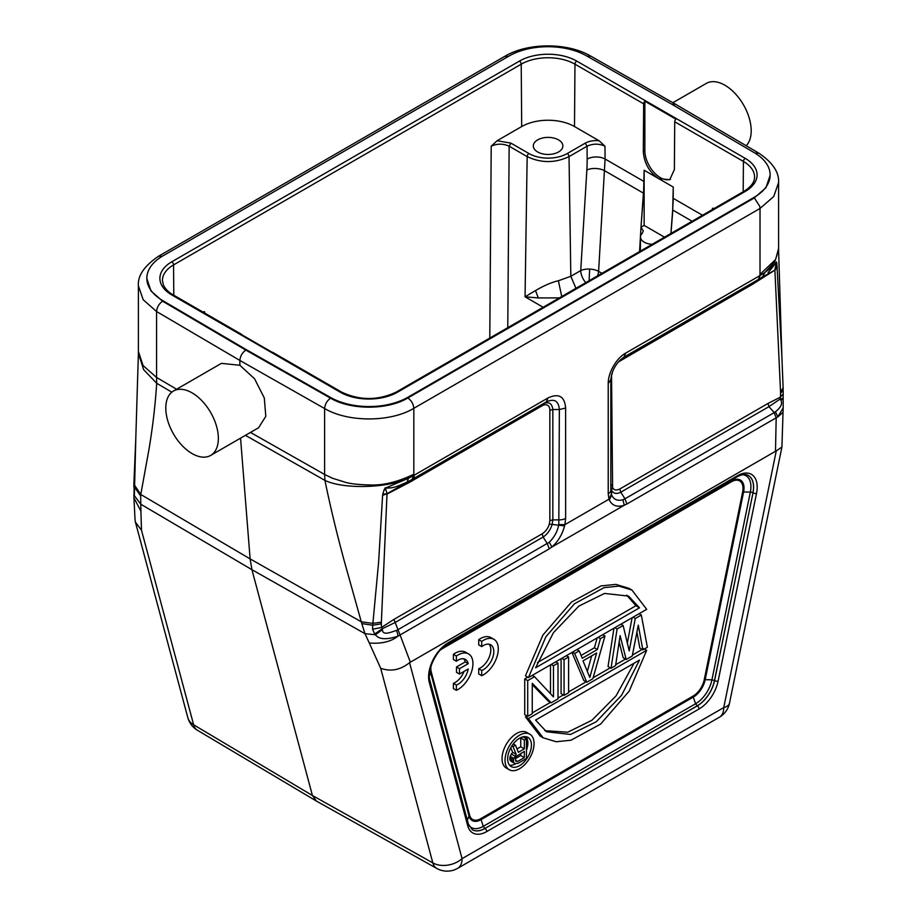 <?xml version="1.0" encoding="UTF-8"?>
<svg xmlns="http://www.w3.org/2000/svg" width="917" height="917" viewBox="0 0 917 917"><rect width="100%" height="100%" fill="white"/><g stroke="black" fill="none" stroke-linecap="round" stroke-linejoin="round"><path stroke-width="1.38" d="M493.908 639.309L490.916 637.59A21.125 12.196 120 0 0 478.72 639.676L481.712 641.407A21.125 12.196 -60 0 1 493.908 639.309A21.125 12.196 -60 0 1 496.808 657.294A21.125 12.196 -60 0 1 481.712 675.691L481.712 670.465A14.787 8.54 120 0 0 492.658 657.707A14.787 8.54 120 0 0 490.733 644.8A14.787 8.54 120 0 0 481.712 646.623L481.712 641.407M481.712 675.691L478.72 673.961L478.72 668.745A14.787 8.54 120 0 0 489.139 657.351A14.787 8.54 120 0 0 489.093 644.204M481.712 646.623L478.72 644.903L478.72 639.676M550.475 664.859L550.475 693.733M532.261 684.667L548.206 701.069L551.186 702.8L532.261 683.314L532.261 713.724L527.711 716.349L524.73 714.63L524.73 678.901L527.711 677.17M561.078 658.738L561.078 693.642L564.07 695.361L568.609 692.736L568.609 657.008L564.07 659.632L564.07 695.361M571.967 652.446L583.797 680.517L586.788 682.248L574.672 653.512L572.403 652.205M597.162 637.9L594.411 647.792L581.103 655.472M632.1 617.726L627.354 643.138M636.914 632.168L639.848 648.159L642.84 649.889L638.289 625.142L632.237 656.01L626.173 659.506L620.11 635.63L615.571 665.627L611.031 668.252L617.084 629.016L614.814 627.709M619.158 641.923L623.182 657.776L626.173 659.506M613.954 628.202L608.04 666.521L611.031 668.252M631.962 590.067L628.982 588.347L615.915 584.381L601.105 585.906L571.486 602.045L542.91 635.034L525.441 675.863L528.433 677.583L646.668 609.324L631.962 590.067L618.906 586.112L604.085 587.625L574.478 603.764L545.89 636.765L528.433 677.583M525.441 716.83L540.124 736.064L543.116 737.784L528.433 718.561L525.441 716.83L527 715.936M642.118 649.465L632.421 655.07M625.463 659.094L615.708 664.722M610.309 667.84L593.127 677.755M586.078 681.835L568.609 691.911M563.347 694.948L558.006 698.032M550.475 702.388L532.261 712.899M529.808 734.196L526.817 732.465A20.529 11.852 120 0 0 516.558 733.485A20.529 11.852 120 0 0 503.146 751.573A20.529 11.852 120 0 0 506.299 768.022L509.279 769.753A20.529 11.852 -60 0 1 505.026 760.353A20.529 11.852 -60 0 1 519.549 735.205A20.529 11.852 -60 0 1 529.808 734.196A20.529 11.852 -60 0 1 534.061 743.584A20.529 11.852 -60 0 1 519.549 768.733A20.529 11.852 -60 0 1 509.279 769.753M463.761 658.83A14.787 8.54 120 0 1 465.228 661.936L456.506 666.968L456.506 672.333L459.486 674.052L468.209 669.02A14.787 8.54 -60 0 1 456.379 685.091L456.379 690.306L453.399 688.587L453.399 683.371A14.787 8.54 120 0 0 464.036 671.427M456.379 661.249L453.399 659.518L453.399 654.302L456.379 656.033L456.379 661.249A14.787 8.54 -60 0 1 465.412 659.426A14.787 8.54 -60 0 1 468.209 663.656L459.486 668.699L459.486 674.052M456.379 690.306A21.125 12.196 120 0 0 471.476 671.92A21.125 12.196 120 0 0 468.576 653.936L465.595 652.216A21.125 12.196 120 0 0 453.399 654.302M135.051 519.95L133.939 497.828L140.909 511.136L141.482 530.186L135.429 522.151L135.028 519.687M133.79 495.134L134.363 495.272L135.808 438.166L133.859 484.21M140.909 511.136L140.782 504.212L134.272 495.535L134.031 492.291M133.859 486.148L140.656 495.937L140.782 504.212L251.923 569.698L250.123 558.9L240.552 438.154M133.836 486.148L134.409 491.707M133.997 490.286L134.363 495.272M140.656 495.937L140.782 494.481L133.871 484.199M762.749 276.762L764.881 272.487L760.101 275.547L758.256 279.593L623.915 357.126L625.749 353.068C616.453 358.157 608.109 372.52 608.223 383.432L610.825 379.81L610.825 490.171L611.639 494.951L609.312 500.074C612.269 505.76 617.256 507.491 624.271 505.233L551.908 547.013C558.132 541.42 562.35 534.393 564.563 525.899L564.883 524.65L558.808 524.57L558.568 525.59C558.545 523.962 558.464 533.064 549.283 542.256L396.625 630.472L398.207 636.054L400.076 634.965L393.955 619.388L381.495 627.469A70.643 40.784 -60 0 1 381.357 623.847L381.369 622.184L372.841 623.354L361.355 621.829L250.123 558.9L140.782 494.481L149.104 448.631C152.807 426.222 155.34 404.443 156.692 383.272L143.614 369.654L138.398 353.286L135.796 438.315M171.834 392.167L156.692 383.272L156.566 377.449L143.075 365.551L138.398 351.463A63.376 63.376 0 0 0 138.41 353.767M783.049 412.318L777.891 416.845L775.438 411.767L774.189 412.639L776.183 417.82L777.891 416.845L783.175 407.836L781.926 446.98L776.252 450.946L723.742 707.58A21.125 8.62 11.6 0 0 729.496 703.19L781.926 446.98M719.364 717.243A21.125 12.196 -120 0 0 723.731 707.58L462.065 858.656A21.125 12.196 60 0 1 457.686 868.319L719.364 717.243A21.125 21.125 0 0 0 729.496 703.19M316.25 800.816L312.433 795.509L251.923 569.698L365 633.67L369.276 642.989C381.472 643.998 391.089 641.671 398.15 636.031M316.411 801.08L436.813 868.456A21.125 12.219 -60.8 0 1 432.835 862.897A21.125 14.936 -15 0 0 447.576 865.155A21.125 14.936 -15 0 0 462.065 858.656L409.555 662.659C400.42 669.995 390.802 671.874 380.693 668.287L369.276 642.989M141.482 530.186L193.636 724.797A21.125 12.173 120.8 0 0 197.384 730.23L197.384 730.23A21.125 21.125 0 0 1 187.79 717.541A21.125 14.936 -15 0 0 193.636 724.797L312.433 795.509L432.835 862.897L380.693 668.287M258.583 427.746L265.804 416.318L264.291 397.932L254.571 378.778L239.864 365.275L221.41 363.361M239.864 365.275L239.864 360.45C240.277 356.094 242.26 352.644 245.836 350.099L330.533 398.161C350.867 410.243 387.696 410.151 407.859 397.967L754.049 198.095L765.913 187.79L770.131 175.33M675.302 104.24L671.783 104.229M146.858 278.642L150.984 290.976L162.596 301.2L245.836 350.099L245.836 349.411L162.596 300.512A54.917 31.705 180 0 1 146.846 278.287A54.917 31.705 180 0 1 162.939 255.866L509.13 55.994A54.917 31.705 180 0 1 586.456 55.811L671.152 103.862L754.393 152.761A54.917 31.705 180 0 1 770.142 174.975A54.917 31.705 180 0 1 754.049 197.407L407.859 397.279A54.917 31.705 180 0 1 330.533 397.462L245.836 349.411M643.665 103.85A2.533 1.467 -60 0 1 644.857 101.225L675.921 119.153A2.533 1.467 120 0 0 674.729 121.778L674.373 169.599L669.754 179.698L658.704 178.643C649.282 172.132 644.147 163.134 643.31 151.66L643.665 103.85L574.97 64.179A37.998 21.939 0 0 0 521.223 64.179L173.565 264.91A37.998 21.939 0 0 0 162.435 280.556L163.398 285.015C166.607 291.434 172.373 294.449 173.038 294.793A2.533 1.467 120 0 0 171.766 294.919L340.23 392.178A40.531 23.406 0 0 0 397.554 392.178L745.223 191.447A40.531 23.406 0 0 0 745.223 158.354L576.759 61.095A40.531 23.406 0 0 0 519.435 61.095L171.766 261.815A40.531 23.406 0 0 0 171.766 294.919M527.344 156.715L509.141 146.204C503.158 143.499 497.186 143.499 491.214 146.216L497.117 140.737L521.693 126.557A37.333 21.561 180 0 1 574.5 126.557L599.076 140.737L604.979 146.216C599.007 143.499 593.035 143.499 587.063 146.204L587.155 159.1A156.337 91.826 -60.9 0 1 586.857 170L580.725 270.584A12.678 6.488 -176.5 0 1 589.654 269.082A12.678 6.488 -176.5 0 1 598.606 271.375A12.678 7.313 -60 0 1 597.609 275.811M664.516 237.182L644.147 225.422L640.983 227.256L639.562 251.59M670.9 233.503L672.677 210.016L673.261 187.045L644.147 170.241L644.147 225.422M713.46 208.927L712.44 208.262L714.377 208.4M670.533 179.17A21.962 12.678 60 0 1 660.389 177.669A21.962 12.678 60 0 1 644.857 150.766L644.857 101.225M242.157 334.98A2.533 1.467 -60 0 0 241.733 334.453A2.533 1.467 -60 0 0 241.068 334.35L272.131 352.288A2.533 1.467 120 0 1 272.796 352.392L341.491 392.052A2.533 1.467 -60 0 0 340.23 392.178M652.17 244.312A12.746 7.359 180 0 1 640.49 236.941A12.746 7.359 180 0 1 642.278 233.227L643.298 230.958L640.983 227.256L643.562 193.2L644.147 170.241L644.055 181.52M672.677 210.016L673.261 198.37L702.502 215.254M673.181 198.324L673.261 187.045M601.953 273.312L598.606 271.375L605.082 159.008L643.975 181.474L643.562 193.2M585.78 282.642A12.678 7.313 60 0 1 580.725 270.584L570.832 276.304L575.956 288.316M561.731 296.523L558.384 280.774L570.821 276.292L569.033 156.612A2.533 1.467 -120 0 0 567.245 153.54A27.074 15.635 180 0 1 528.949 153.54A2.533 1.467 120 0 0 527.16 156.612L525.063 296.81L538.313 297.933L559.381 297.887M538.313 297.933L535.517 290.563C544.228 285.485 551.839 282.218 558.373 280.751M535.517 290.563L525.063 296.81L543.151 307.252M203.528 312.399L204.548 311.723L202.646 311.883M528.949 153.54L510.929 143.132L497.117 140.737M599.076 140.737C593.815 140.232 589.218 141.035 585.275 143.132L567.245 153.54M537.649 151.97A14.787 8.54 0 0 0 553.753 153.815A14.787 8.54 0 0 0 562.878 145.929A14.787 8.54 0 0 0 558.556 139.9A14.787 8.54 0 0 0 542.44 138.043A14.787 8.54 0 0 0 533.316 145.929A14.787 8.54 0 0 0 537.649 151.97M776.344 264.119L776.516 261.918C774.693 264.6 770.807 268.108 764.835 272.464L774.693 262.021L778.59 250.043L781.914 357.492L776.837 263.03M777.226 266.515L774.876 269.816L776.481 262.159M778.59 248.438L775.599 259.511L760.021 274.366L759.608 275.788A8.872 5.124 -120 0 1 757.774 279.845L753.43 282.356L752.548 284.293L774.888 270.137L761.053 277.851M780.539 391.731L780.55 393.393L783.129 389.863L783.129 387.971L780.539 391.731L774.888 270.137L777.284 267.466M782.625 398.494L780.184 398.998L780.413 397.153L782.969 394.115M780.55 393.393A72.237 41.689 -60 0 1 780.413 397.153L767.953 403.469L768.962 406.644L780.184 398.998L780.573 399.743L782.717 399.583M783.175 407.836L783.152 389.874M775.438 411.767C781.124 407.32 782.831 403.308 780.573 399.743M624.947 498.802L622.895 499.754L624.271 505.233L626.964 503.983L624.947 498.802L774.2 412.627L768.962 406.644L620.798 492.188L624.947 498.802M611.547 374.675L612.59 487.638C613.92 490.182 616.316 490.641 619.777 489.013L620.798 492.188C616.545 494.332 613.45 493.655 611.49 490.171L611.593 494.962C613.771 499.582 617.531 501.186 622.895 499.765M609.312 500.074L608.968 499.203L611.375 494.206M558.808 524.558L559.359 409.521L565.629 408.019C564.666 396.396 558.82 393.026 548.102 397.898L413.796 475.442L413.831 474.238C397.737 482.021 382.939 485.597 369.425 484.955C358.685 484.68 350.787 483.821 345.709 482.388L332.424 478.227L324.618 474.467L324.939 480.405L245.435 435.334M762.818 276.728L758.256 279.593L762.738 276.739M776.504 262.239L768.056 272.773M612.063 374.319L612.258 372.394M618.264 362.009L752.548 284.293M612.59 487.638L611.501 490.171L610.825 486.411L610.825 490.171A8.872 5.124 180 0 1 608.223 493.793L608.968 499.203L564.883 524.65L565.629 518.392L565.629 408.019M610.837 379.214L610.825 490.171L610.825 379.649M564.563 525.899L552.16 524.432L552.836 519.882L549.845 520.604L549.317 524.169C547.942 528.444 545.546 531.665 542.13 533.843L393.955 619.388M396.625 630.472C392.407 631.343 382.653 636.616 382.412 629.635L375.431 634.77C379.03 639.55 386.619 639.974 398.207 636.054M382.412 629.635L382.286 628.73L374.686 634.025L375.431 634.77M394.963 622.574L382.286 628.73L381.495 627.469L372.566 629.211L374.686 634.025M381.357 623.847L372.703 625.234L372.566 629.211M387.066 493.724L382.595 495.34L378.583 562.58L372.715 625.222L361.791 623.606L365 633.67L375.431 634.747M385.427 488.096L408.455 478.215L407.056 482.124C395.307 487.42 392.889 488.085 385.438 488.096L387.066 493.713L382.767 494.252L382.595 495.34M385.541 489.77L384.131 489.758L382.767 494.252M385.3 487.775L384.131 489.758M407.056 482.124L411.939 479.545L413.842 475.464L408.489 478.238C387.421 488.165 343.818 489.483 324.939 480.405C330.005 505.29 336.482 532.261 344.356 561.307L361.791 623.606M626.964 503.983L776.183 417.82L775.495 451.279L409.555 662.659M775.495 451.279L776.252 450.946M551.186 702.8L558.006 698.857L558.006 663.129L553.467 665.753L553.467 696.92L534.531 676.689L532.261 675.37M534.531 676.689L527.711 680.62L527.711 716.349M551.197 664.447L553.467 665.753M558.006 663.129L555.736 661.822M527.711 680.62L524.73 678.901M561.8 658.326L564.07 659.632M568.609 657.008L566.339 655.701M586.788 682.248L592.852 678.74L604.968 636.02L602.698 634.713M604.968 636.02L600.417 638.645L598.148 637.326M574.672 653.512L579.212 650.887L582.249 658.257L597.391 649.511L600.417 638.645M583.006 660.859L589.814 677.457L596.635 652.996L583.006 660.859M579.212 650.887L576.942 649.58M597.391 649.511L594.411 647.792M591.671 655.85L587.338 671.416M642.84 649.889L647.379 647.264L641.327 615.032L635.263 618.528L629.2 650.91L623.147 625.52L620.878 624.213M623.147 625.52L617.084 629.016M632.994 617.221L635.263 618.528M641.327 615.032L639.057 613.714M535.597 667.794L639.493 607.811L628.558 596.107L604.544 593.425L578.868 606.091L553.455 632.661L535.597 667.794M639.493 607.811L635.917 605.736L626.724 595.144M537.431 662.59L635.917 605.736M643.677 648.571L646.668 650.302L528.433 718.561M646.668 650.302L629.2 691.109L600.601 724.098L570.993 740.225L556.172 741.75L543.116 737.784M639.493 660.091L535.597 720.074L546.532 731.777L570.546 734.46L596.222 721.794L621.634 695.224L639.493 660.091M634.071 663.22L615.995 695.969L591.901 720.269L567.761 732.202L544.79 730.666M507.663 758.829A16.815 9.709 120 0 0 511.136 766.532A16.815 9.709 120 0 0 519.549 765.695A16.815 9.709 120 0 0 531.436 745.108A16.815 9.709 120 0 0 527.951 737.406A16.815 9.709 120 0 0 519.549 738.242A16.815 9.709 120 0 0 507.663 758.829M525.968 736.706A16.815 9.709 -60 0 1 527.848 743.034A16.815 9.709 -60 0 1 526.461 750.266M515.663 763.792A16.815 9.709 -60 0 1 509.543 765.156M522.667 736.924L520.753 738.025L520.753 746.782L516.993 748.948M510.769 747.779L512.626 752.307L510.15 756.238L509.795 759.356L511.216 761.454L514.792 763.529L513.738 762.474L513.382 759.757L516.214 754.37L513.027 746.621L515.503 745.2L513.279 743.916M515.503 745.2L518.334 752.318L524.341 748.845L524.341 740.099L520.753 738.025M524.341 740.099L526.461 738.873L526.461 758.462L517.979 763.357L514.792 763.529M524.341 751.344L516.569 756.25L515.503 758.955L515.858 761.248L517.624 761.477L524.341 757.602L524.341 751.344M520.753 746.782L524.341 748.845M526.461 738.873L522.965 736.844M513.738 762.474L510.15 760.399M513.382 761.431L509.795 759.356M513.382 759.757L509.795 757.694M513.738 758.302L510.15 756.238M514.792 756.021L511.216 753.957M516.214 754.37L512.626 752.307M513.027 746.621L511.858 745.945M515.618 758.497L520.753 755.528L520.753 753.419M520.753 755.528L524.341 757.602M515.526 760.262L517.624 761.477M411.928 479.522L543.002 403.847L542.13 405.784A10.924 6.304 -60 0 1 549.845 410.243L552.836 409.521C552.011 403.239 548.733 401.337 543.002 403.847L546.257 401.955L548.102 397.898M549.283 542.256L551.908 547.013L549.306 548.813L547.289 543.632L543.139 537.018C547.415 534.175 550.418 529.98 552.149 524.432L549.317 524.169M381.369 622.184L387.02 494.057L409.36 482.434L411.389 479.832L410.231 480.497M387.066 493.713L410.014 480.623M746.163 145.711A37.173 21.458 -120 0 0 748.341 115.347A37.173 21.458 -120 0 0 724.923 85.235A37.173 21.458 -120 0 0 706.331 83.39L672.872 102.704M192.066 392.866A37.173 21.458 60 0 1 216.355 425.626A37.173 21.458 60 0 1 210.658 455.417A37.173 21.458 60 0 1 192.066 453.571A37.173 21.458 60 0 1 167.788 420.811A37.173 21.458 60 0 1 173.485 391.032A37.173 21.458 60 0 1 192.066 392.866M478.72 668.745L481.712 670.465M453.399 683.371L456.379 685.091M468.576 653.936A21.125 12.196 120 0 0 456.379 656.033M465.228 661.936L468.209 663.656M456.506 666.968L459.486 668.699M429.351 675.806L430.635 672.654L469.046 816.027L469.63 815.224A16.3 9.411 -60 0 0 480.76 818.663L693.092 696.083A16.3 9.411 -60 0 0 704.222 679.795L705.184 679.692L743.595 491.97L750.347 492.108L711.936 679.829L714.584 680.552A2.533 1.032 11.6 0 0 718.103 681.113L756.525 493.392A27.877 16.093 120 0 0 737.474 475.728L448.321 642.679A27.877 16.093 120 0 0 429.282 682.328L467.693 825.69A27.877 16.093 120 0 0 486.744 831.57L699.063 708.979A27.877 16.093 120 0 0 718.103 681.113M440.171 650.176A16.3 9.411 -60 0 1 442.349 648.686L731.502 481.734A16.3 9.411 -60 0 1 742.632 492.062L704.222 679.795M469.63 815.224L431.219 671.863A16.3 9.411 -60 0 1 431.036 666.017M176.603 389.232L156.566 377.449L156.566 311.516C157.002 307.172 159.008 303.733 162.596 301.2L162.596 300.512M330.533 397.462L330.533 398.161C327.002 400.718 325.031 404.179 324.618 408.535L239.864 360.45L156.566 311.516L143.178 299.721L138.398 285.875L138.398 351.692M754.049 197.407L759.803 206.417L760.021 208.446L413.831 408.317C390.562 422.37 348.082 422.473 324.618 408.535L324.618 474.467L250.467 432.434M413.831 474.238L413.831 408.317C413.395 403.961 411.412 400.511 407.859 397.967L407.859 397.279M760.01 274.378L760.021 208.434L773.707 196.559L778.59 182.563C779.232 172.236 772.595 162.401 758.668 153.059L675.405 104.148M758.6 153.173L755.023 153.139M590.559 56.155L587.098 56.166M504.969 56.384L508.499 56.361M158.779 256.256L162.309 256.244M171.766 261.815A2.533 1.467 60 0 1 173.565 264.91L173.794 295.228M521.693 126.557L521.223 64.19A2.533 1.467 -120 0 0 519.435 61.095M576.759 61.095A2.533 1.467 120 0 0 574.97 64.19L574.5 126.557M743.194 191.756L743.423 161.438L674.729 121.778M745.223 191.447A2.533 1.467 -120 0 0 743.951 191.321C751.057 186.919 754.588 182.174 754.553 177.084A37.998 21.939 0 0 0 743.423 161.438A2.533 1.467 -60 0 1 745.223 158.354M587.155 159.1A12.678 7.118 179.6 0 1 605.082 159.008L604.979 146.216M712.44 208.262L712.417 209.535M643.31 151.66L644.857 150.766M743.951 191.321L396.282 392.052A2.533 1.467 60 0 1 397.554 392.178M670.98 233.457L672.814 210.096L692.129 221.249M589.127 280.717L589.654 269.082M641.178 224.608L643.425 193.12L604.739 170.791A12.678 6.488 3.5 0 0 586.857 170M585.264 143.132L587.063 146.204L569.033 156.612M569.021 156.601C555.072 163.215 541.122 163.215 527.172 156.601M507.777 327.678L509.141 146.204L510.929 143.132M204.571 312.995L204.548 311.723M491.214 146.216L489.781 338.064M608.223 493.793L608.223 383.432M610.825 379.81C611.799 370.296 616.167 362.731 623.915 357.126L623.56 357.332M625.761 353.068L759.608 275.788M623.835 357.172L753.43 282.356M619.835 360.324A4.218 2.442 -120 0 0 619.777 360.943M619.777 489.013L767.953 403.469M610.825 486.411L612.063 484.68M549.306 548.813L400.076 634.965L410.312 662.108M699.063 708.979A2.533 1.467 -120 0 0 697.275 705.884A25.344 14.638 120 0 0 714.584 680.552L752.995 492.819A25.344 14.638 120 0 0 748.364 475.51C745.785 473.825 741.979 474.284 736.959 476.897A2.533 1.467 -120 0 0 737.474 475.728M468.759 825.254A23.945 13.824 120 0 0 483.259 826.343L484.864 828.418A25.344 14.638 -60 0 1 472.232 829.702A25.344 14.638 120 0 0 484.944 828.464L697.275 705.884L695.579 703.763L693.275 697.115L480.955 819.695A17.434 10.064 -60 0 1 469.046 816.027L467.338 820.222M756.525 493.392A2.533 1.032 -168.4 0 1 752.995 492.819L714.492 680.494A25.344 14.638 -60 0 1 697.184 705.826L484.944 828.464A2.533 1.467 60 0 1 486.732 831.57M467.693 825.69A2.533 1.788 -15 0 0 468.358 824.005L429.935 680.632A2.533 1.788 165 0 1 429.282 682.328M448.321 642.679A2.533 1.467 60 0 1 447.794 643.837L736.959 476.897M748.318 475.487A25.344 14.638 -60 0 1 752.914 492.773A2.533 1.032 11.6 0 0 750.347 492.108A23.945 13.824 120 0 0 742.736 474.697M480.76 818.663L483.259 826.343L695.579 703.763A23.945 13.824 120 0 0 711.936 679.829L705.184 679.692A17.434 10.064 -60 0 1 693.275 697.115L693.092 696.083M442.647 647.677L731.697 480.921A17.434 10.064 -60 0 1 743.595 491.97A2.533 1.032 11.6 0 0 742.632 492.062M731.502 481.734A2.533 1.467 60 0 1 731.697 480.921L732.557 479.431M431.219 671.863A2.533 1.788 -15 0 0 430.635 672.654A17.434 10.064 -60 0 1 430.211 668.917M442.281 648.021A17.434 10.064 -60 0 1 442.533 647.872A2.533 1.467 -120 0 0 442.349 648.686M414.243 475.178A8.872 5.124 60 0 1 412.409 479.236L546.257 401.967C554.212 398.276 558.568 400.798 559.359 409.521L552.836 409.521L552.836 519.882L559.359 519.882A8.872 5.124 0 0 0 565.629 518.392M542.13 533.843L543.139 537.018L394.975 622.563M549.845 520.604L549.845 410.243M542.119 405.784L409.36 482.434M134.02 492.418L133.939 497.828M133.985 492.693L134.054 492.108M436.813 868.456A21.125 21.125 0 0 0 457.686 868.319M187.79 717.541L135.429 522.151M316.182 800.942L197.384 730.23M675.348 104.114L590.628 56.04C567.44 42.434 527.905 42.526 504.9 56.269L158.71 256.141C144.301 265.861 137.539 275.765 138.398 285.875M146.846 278.986L146.846 278.287M770.142 175.674L770.142 174.975M396.282 392.052C378.022 400.649 359.762 400.649 341.491 392.052M241.733 334.453L173.038 294.793M640.49 236.941L640.341 251.143M781.914 357.458L783.129 387.914M778.59 182.563L778.59 248.392M778.59 250.341A63.376 63.376 0 0 0 778.59 248.129M753.751 282.161L760.136 278.481M610.825 486.457L610.825 490.182M472.278 829.725L468.358 824.005M429.935 680.632C426.485 670.705 436.286 649.74 447.794 643.837M412.272 479.316L413.521 478.594M543.002 403.847L546.257 401.967M210.658 455.417L258.445 427.826M173.485 391.032L221.272 363.441M133.848 486.09L133.859 484.268"/></g></svg>
